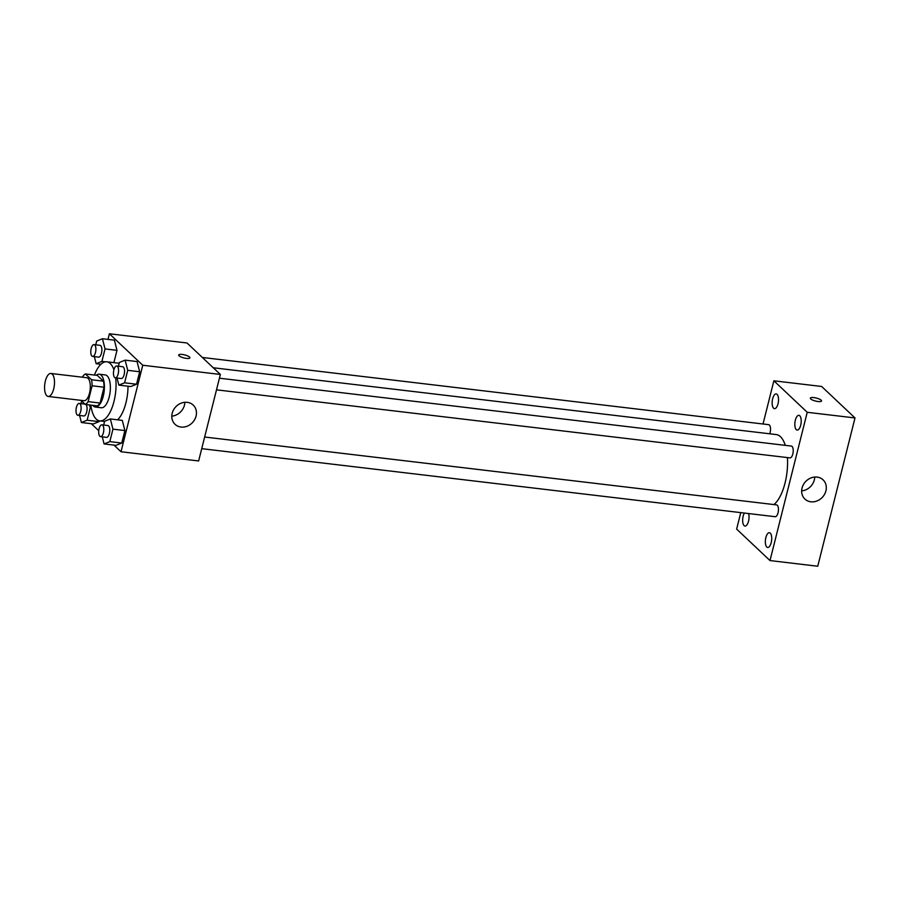 <?xml version="1.0" encoding="UTF-8"?>
<svg xmlns="http://www.w3.org/2000/svg" width="900" height="900" viewBox="0 0 900 900"><rect width="100%" height="100%" fill="white"/><g stroke="black" fill="none" stroke-linecap="round" stroke-linejoin="round"><path stroke-width="1.35" d="M46.811 395.775A11.576 4.815 96.8 0 1 45 382.68A11.576 4.815 96.8 0 1 50.895 373.466A11.576 4.815 96.8 0 1 54.315 385.526A11.576 4.815 96.8 0 1 48.161 396.45A11.576 4.815 96.8 0 1 46.811 395.775M50.895 373.466L86.715 377.719A11.576 4.815 96.8 0 1 90.135 389.779A11.576 4.815 96.8 0 1 83.992 400.702L48.161 396.45M85.399 373.973L97.335 375.39L103.455 381.161A15.716 6.548 96.8 0 1 104.051 387.202L100.069 403.054L88.121 401.636L92.104 385.785A15.716 6.548 96.8 0 0 91.508 379.744L85.399 373.973A15.716 6.548 96.8 0 0 82.575 376.785L82.474 377.213M80.944 400.343L85.309 404.449A15.716 6.548 96.8 0 0 88.121 401.636M100.069 403.054A15.716 6.548 96.8 0 1 97.245 405.866L85.309 404.449M92.756 405.338A16.537 6.885 -83.2 0 0 95.344 407.048A16.537 6.885 -83.2 0 0 104.13 391.444A16.537 6.885 -83.2 0 0 99.236 374.209A16.537 6.885 -83.2 0 0 96.334 375.266M99.236 374.209L105.21 374.918A16.537 6.885 96.8 0 1 110.104 392.152A16.537 6.885 96.8 0 1 101.317 407.756L95.344 407.048M104.051 387.202L92.104 385.785M103.455 381.161L91.508 379.744M115.684 377.876A29.756 12.397 96.8 0 1 99.754 420.885A29.756 12.397 96.8 0 1 96.278 419.141A29.756 12.397 96.8 0 1 90.877 405.113M94.455 375.041A29.756 12.397 96.8 0 1 106.774 361.789A29.756 12.397 96.8 0 1 113.906 369.776M106.774 361.789L118.71 363.206A29.756 12.397 96.8 0 1 119.183 363.285M128.002 386.201A29.756 12.397 96.8 0 1 117.585 419.827M94.365 356.636L96.165 363.713L101.903 361.406L105.041 348.919L116.989 350.336L113.895 362.632L116.989 350.336L114.379 340.155L102.442 338.738L96.705 341.044L95.76 344.812M117.045 378.034L118.856 385.121L130.793 386.539L136.53 384.221L139.669 371.745L137.07 361.564L125.123 360.146L119.385 362.452L118.44 366.221M113.985 445.106L121.016 451.744L142.751 365.243L109.384 333.765L107.966 339.401M91.305 423.709L98.752 430.729M79.582 415.451L81.394 422.527L93.341 423.945L99.079 421.639L99.281 420.806L99.079 421.639L87.131 420.221L90.27 407.734L89.561 404.955M102.274 436.86L104.085 443.936L116.021 445.354L121.759 443.048L124.897 430.56L122.299 420.379L110.351 418.961L104.614 421.267L103.669 425.036M121.016 451.744L198.63 460.957L220.365 374.456L186.998 342.979L109.384 333.765M220.365 374.456L142.751 365.243M181.024 427.05A13.23 11.486 -46.7 0 1 175.05 424.316A13.23 11.486 -46.7 0 1 175.77 406.811A13.23 11.486 -46.7 0 1 193.196 405.079A13.23 11.486 -46.7 0 1 194.704 419.546A13.23 11.486 -46.7 0 1 181.024 427.05M179.055 355.793A5.782 1.552 -165.9 0 1 178.661 355.005A5.782 1.552 -165.9 0 1 184.657 354.904A5.782 1.552 -165.9 0 1 189.889 357.817A5.782 1.552 -165.9 0 1 185.153 358.2A5.782 1.552 -165.9 0 1 179.055 355.793M178.661 355.005A5.782 1.552 -165.9 0 1 184.657 354.915A5.782 1.552 -165.9 0 1 189.889 357.829M184.849 402.3A13.23 11.486 -46.7 0 1 171.787 416.137M213.266 367.762L776.216 434.565A36.371 15.143 96.8 0 1 785.284 445.354M787.421 457.594A36.371 15.143 96.8 0 1 773.933 504.574M201.724 448.661L775.192 516.712A5.951 2.475 -83.2 0 0 778.219 511.965A5.951 2.475 -83.2 0 0 777.285 505.238A5.951 2.475 -83.2 0 0 776.587 504.889L204.649 437.017M202.343 357.457L768.679 424.665A5.951 2.475 96.8 0 1 770.467 427.882A5.951 2.475 96.8 0 1 769.748 433.8M219.42 378.202L791.37 446.074A5.951 2.475 96.8 0 1 793.125 452.272A5.951 2.475 96.8 0 1 789.964 457.886L216.495 389.835M740.768 512.629L736.627 529.087L769.995 560.565L807.232 412.29L773.876 380.801L763.031 423.99M773.595 408.229A7.436 3.094 -83.2 0 0 774.461 408.668A7.436 3.094 -83.2 0 0 778.41 401.647A7.436 3.094 -83.2 0 0 776.205 393.907A7.436 3.094 -83.2 0 0 772.425 399.825A7.436 3.094 -83.2 0 0 773.595 408.229M744.379 513.056A7.436 3.094 -83.2 0 0 744.109 525.623A7.436 3.094 -83.2 0 0 744.975 526.061A7.436 3.094 -83.2 0 0 748.384 521.741A7.436 3.094 -83.2 0 0 748.597 513.551M766.789 547.031A7.436 3.094 -83.2 0 0 767.655 547.47A7.436 3.094 -83.2 0 0 771.604 540.45A7.436 3.094 -83.2 0 0 769.41 532.699A7.436 3.094 -83.2 0 0 765.63 538.627A7.436 3.094 -83.2 0 0 766.789 547.031M796.275 429.637A7.436 3.094 -83.2 0 0 797.141 430.076A7.436 3.094 -83.2 0 0 801.09 423.056A7.436 3.094 -83.2 0 0 798.896 415.316A7.436 3.094 -83.2 0 0 795.116 421.234A7.436 3.094 -83.2 0 0 796.275 429.637M769.995 560.565L817.751 566.235L855 417.949L821.644 386.471L773.876 380.801M855 417.949L807.232 412.29M810.709 398.936A5.782 1.552 -165.9 0 1 810.315 398.149A5.782 1.552 -165.9 0 1 816.311 398.048A5.782 1.552 -165.9 0 1 821.543 400.961A5.782 1.552 -165.9 0 1 816.806 401.332A5.782 1.552 -165.9 0 1 810.709 398.936M825.93 490.86A13.23 11.486 -46.7 0 1 816.975 500.963A13.23 11.486 -46.7 0 1 804.915 499.061A13.23 11.486 -46.7 0 1 805.635 481.556A13.23 11.486 -46.7 0 1 823.061 479.824A13.23 11.486 -46.7 0 1 825.93 490.86M814.714 477.045A13.23 11.486 -46.7 0 1 814.32 479.902A13.23 11.486 -46.7 0 1 801.653 490.882M810.315 398.149A5.782 1.552 -165.9 0 1 816.311 398.059A5.782 1.552 -165.9 0 1 821.543 400.973M104.085 443.936L109.823 441.63L112.95 429.142L110.351 418.961M101.948 424.834L107.921 425.543A5.951 2.475 96.8 0 1 109.676 431.741A5.951 2.475 96.8 0 1 106.515 437.366L100.541 436.657A5.951 2.475 96.8 0 1 99.855 436.298A5.951 2.475 96.8 0 1 98.921 429.57A5.951 2.475 96.8 0 1 101.948 424.834A5.951 2.475 96.8 0 1 103.714 431.032A5.951 2.475 96.8 0 1 100.541 436.657M116.021 445.354L121.759 443.048L109.823 441.63M121.759 443.048L124.897 430.56L112.95 429.142M124.897 430.56L122.299 420.379M118.856 385.121L124.594 382.815L127.733 370.327L125.123 360.146M116.719 366.019L122.692 366.728A5.951 2.475 96.8 0 1 124.448 372.926A5.951 2.475 96.8 0 1 121.286 378.54L115.324 377.831A5.951 2.475 96.8 0 1 114.626 377.483A5.951 2.475 96.8 0 1 113.692 370.755A5.951 2.475 96.8 0 1 116.719 366.019A5.951 2.475 96.8 0 1 118.485 372.218A5.951 2.475 96.8 0 1 115.324 377.831M130.793 386.539L136.53 384.221L124.594 382.815M136.53 384.221L139.669 371.745L127.733 370.327M139.669 371.745L137.07 361.564M81.641 400.995L80.989 403.627M81.394 422.527L87.131 420.221M85.984 404.539A5.951 2.475 96.8 0 1 86.85 411.289A5.951 2.475 96.8 0 1 83.835 415.957L77.861 415.249A5.951 2.475 96.8 0 1 77.164 414.9A5.951 2.475 96.8 0 1 76.23 408.161A5.951 2.475 96.8 0 1 79.267 403.425A5.951 2.475 96.8 0 1 81.022 409.624A5.951 2.475 96.8 0 1 77.861 415.249M93.341 423.945L99.079 421.639M91.305 407.858L90.27 407.734M105.041 348.919L102.442 338.738M94.039 344.61L100.013 345.319A5.951 2.475 96.8 0 1 101.767 351.517A5.951 2.475 96.8 0 1 98.606 357.131L92.633 356.423A5.951 2.475 96.8 0 1 91.935 356.074A5.951 2.475 96.8 0 1 91.001 349.346A5.951 2.475 96.8 0 1 94.039 344.61A5.951 2.475 96.8 0 1 95.794 350.809A5.951 2.475 96.8 0 1 92.633 356.423M100.879 364.264L96.165 363.713M105.356 361.811L101.903 361.406M116.989 350.336L114.379 340.155M104.569 421.459L99.754 420.885M84.926 404.1L79.267 403.425"/></g></svg>
